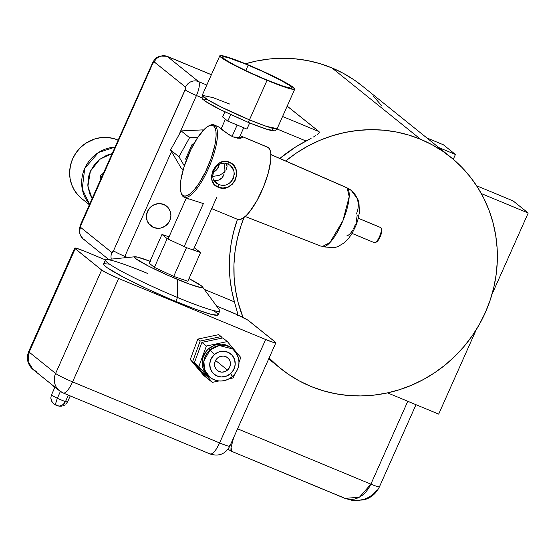 <?xml version="1.0" encoding="UTF-8"?>
<svg xmlns="http://www.w3.org/2000/svg" width="556" height="556" viewBox="0 0 556 556"><rect width="100%" height="100%" fill="white"/><g stroke="black" fill="none" stroke-linecap="round" stroke-linejoin="round"><path stroke-width="0.83" d="M153.553 227.453L148.535 223.422L153.553 227.453L158.203 228.349L160.601 228.085L165.083 226.195L168.593 222.741L169.802 220.586L170.914 215.839L170.157 211.113L167.655 207.117L163.784 204.476A12.621 12.017 -51.2 0 1 166.578 206.137A12.621 12.017 -51.2 0 1 169.01 222.101A12.621 12.017 -51.2 0 1 153.553 227.453A12.621 12.017 -51.2 0 1 150.752 225.799A12.621 12.017 -51.2 0 1 148.327 209.827A12.621 12.017 -51.2 0 1 163.784 204.476L159.134 203.579L154.408 204.573L150.335 207.298L147.528 211.343L146.423 216.089L147.173 220.822L149.682 224.812L153.553 227.453M269.007 357.897L278.25 366.578L288.335 374.251L299.17 380.853L310.637 386.323L322.64 390.597L335.053 393.648L347.764 395.434L360.642 395.942L373.569 395.17L386.42 393.12L399.076 389.819L411.405 385.294L423.29 379.588L434.625 372.756L445.293 364.868L455.197 356L464.239 346.228L472.329 335.657L479.39 324.384L485.353 312.514L490.17 300.17L493.784 287.466L496.167 274.518L497.286 261.466L497.14 248.421L495.73 235.515L493.068 222.873L489.176 210.62L484.095 198.867L477.868 187.726L470.571 177.308L462.251 167.717L453.008 159.044L442.923 151.364L432.095 144.762L420.621 139.292L408.625 135.018L396.206 131.967L383.501 130.18L370.623 129.673L357.689 130.445L344.838 132.495L332.189 135.796L319.86 140.32L307.968 146.026L296.633 152.858L285.68 160.983A135.657 129.159 -51.2 0 1 420.621 139.292L331.911 67.901A135.657 129.159 128.8 0 0 245.516 63.78L256.121 61.097L268.979 59.054L281.906 58.276L294.784 58.79L307.496 60.576L319.909 63.62L331.911 67.901L420.621 139.292A135.657 129.159 -51.2 0 1 450.687 157.126A135.657 129.159 -51.2 0 1 476.826 328.756A135.657 129.159 -51.2 0 1 310.637 386.323A135.657 129.159 -51.2 0 1 280.578 368.496A135.657 129.159 -51.2 0 1 269.097 357.988M243.041 317.476A135.657 129.159 -51.2 0 1 244.077 217.396L241.089 225.444L237.475 238.156L235.098 251.097L233.972 264.149L234.118 277.194L235.529 290.1L238.197 302.742L243.041 317.476M268.687 358.912A135.657 129.159 128.8 0 0 270.049 360.024L280.578 368.496M306.064 141.022A135.657 129.159 128.8 0 0 279.856 158.439L295.688 146.923L308.643 139.674L306.064 141.022L277.006 128.957L306.064 141.022M237.454 219.307A135.657 129.159 128.8 0 0 234.444 301.88L237.176 311.666L237.718 315.579L237.176 311.666L234.444 301.88L204.309 289.37L234.444 301.88L231.734 290.552L230.045 278.973L229.378 267.241L229.746 255.44L231.15 243.674L233.576 232.033L237.454 219.307M311.117 138.326L308.643 139.674L311.117 138.326M315.495 135.727L313.417 137.005L315.495 135.727M318.609 133.364L317.281 134.496L318.609 133.364M319.297 131.967L319.283 132.377L319.297 131.967M287.313 106.224L319.061 131.64L282.573 116.489L319.061 131.64L287.174 106.161M450.687 157.126L361.97 85.728A135.657 129.159 128.8 0 0 331.911 67.901L343.379 73.364L354.207 79.967L362.053 85.798M373.542 96.32L381.854 105.918M124.843 256.379A12.621 3.718 112.5 0 1 124.162 257.824A12.621 3.718 -67.5 0 0 124.843 256.379L171.491 151.6L124.843 256.379A10.098 0.827 -156 0 1 113.528 250.742L111.902 252.556L80.627 227.383L80.578 225.958L152.664 63.745L154.151 61.883L185.565 87.104L185.607 88.529L113.528 250.742A10.098 0.827 24 0 0 124.843 256.379L127.532 257.491L124.843 256.379M178.858 135.045L196.456 95.521L202.155 97.884L196.456 95.521A12.621 3.718 -67.5 0 0 198.568 81.607A12.621 3.718 112.5 0 1 196.456 95.521A10.098 0.827 -156 0 1 185.141 89.884A10.098 0.827 24 0 0 196.456 95.521L178.858 135.045M211.391 74.699L167.015 56.274A12.621 3.718 112.5 0 1 167.293 56.441L198.568 81.607A10.098 9.612 128.8 0 0 185.565 87.104A10.098 9.612 -51.2 0 1 198.568 81.607L206.79 85.026L198.568 81.607L167.293 56.441L211.37 74.74L167.293 56.441A10.098 9.612 128.8 0 0 154.29 61.931L185.565 87.104A2.523 0.744 112.5 0 1 185.141 89.884L113.528 250.742A2.523 0.744 112.5 0 1 111.902 252.556A10.098 9.612 128.8 0 0 111.297 259.103A10.098 9.612 -51.2 0 1 111.902 252.556L80.627 227.383A10.098 9.612 128.8 0 0 83.205 238.948L108.58 259.374M287.153 106.203L287.786 106.467L287.153 106.203M152.358 63.328A10.098 0.827 24 0 0 152.664 63.745A2.523 0.744 112.5 0 1 154.29 61.931A10.098 9.612 -51.2 0 1 167.293 56.441A12.621 3.718 -67.5 0 0 166.988 56.26M152.351 63.342L80.731 224.193A10.098 0.827 24 0 0 81.044 224.603L152.664 63.745A10.098 0.827 -156 0 1 152.351 63.342C155.701 57.094 156.389 57.949 159.572 56.087L167.015 56.274M85.443 240.275A10.098 9.612 -51.2 0 1 83.087 238.851A10.098 9.612 -51.2 0 1 80.627 227.383A2.523 0.744 112.5 0 1 81.044 224.603A10.098 0.827 -156 0 1 80.738 224.186M387.546 392.883L438.677 414.109L476.304 329.597L438.677 414.109L387.546 392.883M491.97 294.423L528.2 213.038L481.329 193.578L528.2 213.038L513.16 200.938L476.617 185.767L513.16 200.938L528.2 213.038L491.97 294.423M426.799 137.902L443.396 144.789L426.799 137.902M438.83 147.583L455.427 154.471L443.396 144.789L455.427 154.471L438.83 147.583M453.286 159.273L455.427 154.471L453.286 159.273M237.572 428.801L370.887 484.151L407.784 401.286L370.887 484.151A12.621 1.036 24 0 0 379.407 486.868C376.065 493.714 370.782 498.072 363.575 499.941L352.678 500.497L345.012 498.391L350.85 499.538L354.756 499.052L358.634 497.627L362.317 495.327L365.667 492.227L368.565 488.453L370.887 484.151L237.572 428.801M233.715 437.44L231.011 447.677L230.948 449.762L231.678 451.34L343.504 497.669M379.018 486.354C380.123 487.522 377.413 486.785 370.887 484.151L359.454 497.196L345.012 498.391L231.734 451.361L231.053 447.351L233.694 437.509M353.957 500.386L348.633 499.503M376.537 490.614L373.18 494.263L369.073 497.154L364.382 499.191L359.273 500.275M218.536 184.231L218.515 184.224C206.206 180.095 215.797 158.62 227.522 164.006C241.033 169.107 231.463 190.583 218.515 184.224L218.077 187.143C232.894 194.468 244.744 167.877 229.218 162.102L227.571 164.027M209.494 125.607A39.122 11.53 112.5 0 1 214.109 124.905L219.523 127.303C221.851 129.923 226.361 133.12 233.054 136.894L228.627 134.545L218.988 126.983M214.109 124.905A39.122 11.53 112.5 0 1 214.963 125.413A39.122 11.53 112.5 0 1 209.105 167.002A39.122 11.53 112.5 0 1 184.105 197.165A39.122 11.53 112.5 0 1 183.251 196.65A39.122 11.53 112.5 0 1 181.346 193.398A39.122 11.53 -67.5 0 0 181.555 194.037A39.122 11.53 -67.5 0 0 183.251 196.65L182.771 195.364A38.114 11.231 112.5 0 1 181.117 192.814A38.114 11.231 112.5 0 1 187.845 156.354A38.114 11.231 112.5 0 1 208.917 125.851A38.114 11.231 112.5 0 1 213.664 125.962L214.963 125.413A39.122 11.53 -67.5 0 0 210.092 125.302L208.917 125.851M380.471 227.48A8.201 2.419 112.5 0 1 380.853 227.64A8.201 2.419 -67.5 0 0 380.672 227.529A8.201 2.419 -67.5 0 0 380.471 227.48M358.342 218.293L380.853 227.64L358.342 218.293M351.552 190.652A20.19 19.224 128.8 0 0 347.166 187.949L270.918 154.651L347.166 187.949L349.196 196.706L342.913 220.69L329.896 242.618L321.945 246.711A32.033 9.438 -67.5 0 0 342.399 221.92A32.033 9.438 -67.5 0 0 347.166 187.949A32.033 9.438 -67.5 0 0 346.506 187.553L347.166 187.949A20.19 19.224 -51.2 0 1 351.552 190.652A20.19 19.224 -51.2 0 1 356.486 213.601L356.945 214.248M224.402 184.995L222.713 185.085M233.374 178.629L230.809 182.139L229.294 183.278M234.132 172.61L234.271 174.362M231.025 166.411L233.409 170.066M230.024 165.5L230.823 166.209M226.911 164.833L226.313 163.221L227.043 166.55L226.911 164.833M226.716 168.301L227.043 166.55L225.931 170.032L226.716 168.301M225.375 170.866L224.721 171.665L225.375 170.866M224.492 172.846L224.721 171.665L223.144 173.145L219.099 175.418L212.072 176.53L219.099 175.418L223.144 173.145L224.721 171.665L224.492 172.846M223.269 176.043L224.172 173.979L222.039 177.781L223.269 176.043M220.537 179.129L222.039 177.781L218.828 180.04L220.537 179.129M216.958 180.464L218.828 180.04L215.012 180.401L216.958 180.464M213.845 180.123L215.012 180.401L213.845 180.123M227.515 163.999L229.218 162.102C215.714 155.833 203.85 182.41 218.077 187.143L214.275 184.446L212.051 180.415L211.634 175.536L212.983 170.435L215.916 165.91L219.94 162.706L224.561 161.351L229.218 162.102L233.207 164.937L235.855 169.316L236.682 174.535L235.501 179.776L232.401 184.154L227.967 187.024L222.921 188.039L218.077 187.143L218.515 184.224L214.255 180.797L218.466 184.203M224.86 170.449L224.895 169.205L224.86 170.449M224.687 166.675L224.895 169.205L224.103 164.18L224.687 166.675M223.79 163.276L224.103 164.18L223.79 163.276M237.697 219.411L240.095 219.488L242.972 218.174L246.225 215.519L249.713 211.621L256.886 200.744L263.398 187.205L268.263 173.055L270.737 160.455L270.786 153.192L269.938 149.759L268.423 147.611A39.122 11.53 -67.5 0 0 267.568 147.097L240.838 135.998L267.436 147.048M211.711 208.625L237.565 219.356A39.122 11.53 -67.5 0 0 262.564 189.193A39.122 11.53 -67.5 0 0 268.423 147.611L240.838 135.998M219.523 127.303L214.963 125.413L219.523 127.303M357.202 215.29L356.132 222.351M355.395 224.506L353.519 228.711M352.455 230.601L350.287 233.61L348.334 235.209M347.528 235.396L346.888 235.16M203.357 203.579L184.203 246.6L203.357 203.579L187.803 198.541M237.273 138.131L233.054 136.894L242.062 137.812L242.041 136.658L242.277 137.631L240.56 138.27L237.273 138.131M182.771 195.364L184.835 196.122L187.421 195.517L190.416 193.571L193.717 190.367L198.944 183.466L205.741 171.338L211.391 157.584L215.04 144.303L216.11 135.873L215.964 131.404L215.137 128.054L213.664 125.962L211.6 125.204L210.363 125.336L207.562 126.615L204.399 129.201L197.491 137.86L190.694 149.988L183.911 167.189L180.874 180.033L180.471 189.923L181.291 193.266L183.251 196.65A39.122 11.53 -67.5 0 0 208.43 168.537A39.122 11.53 -67.5 0 0 214.963 125.413L213.664 125.962A38.114 11.231 112.5 0 1 207.298 167.975A38.114 11.231 112.5 0 1 182.771 195.364M221.927 163.485L223.491 163.283M216.173 166.849L217.535 165.598M212.712 176.238L213.782 170.463M215.179 181.951L214.171 180.658M216.103 182.799L215.367 182.146M245.189 216.479L321.194 246.273M374.202 242.576A8.201 2.419 -67.5 0 0 374.383 242.68A8.201 2.419 -67.5 0 0 379.623 236.356A8.201 2.419 -67.5 0 0 380.853 227.64A8.201 2.419 112.5 0 1 381.207 228.189A8.201 2.419 112.5 0 1 379.762 236.036A8.201 2.419 112.5 0 1 375.224 242.597A8.201 2.419 112.5 0 1 374.202 242.576M381.611 229.322L381.694 231.824L380.665 235.556L378.226 240.261L376.377 242.055M375.224 242.597L376.398 242.048A7.193 2.12 -67.5 0 0 380.373 236.293A7.193 2.12 -67.5 0 0 381.645 229.406L381.207 228.189M134.886 256.761L106.272 259.603A62.606 5.129 24 0 0 177.503 297.481L177.399 279.369A37.363 3.065 -156 0 1 134.886 256.761A37.363 3.065 -156 0 1 150.044 261.237M105.397 260.006L103.624 263.975A62.606 5.129 24 0 0 175.738 301.449L177.503 297.481A62.606 5.129 -156 0 1 105.397 260.006A62.606 5.129 -156 0 1 147.667 273.469M53.564 386.017L53.494 386.177A10.481 0.862 24 0 0 55.885 387.886L53.821 386.601L53.571 386.121L53.995 386.128M84.95 251.381L76.561 248.31L74.747 248.275L101.658 270.035L108.128 273.712L118.63 278.486L265.643 339.521L274.038 342.593L275.762 342.857L275.401 342.169L247.976 320.193L237.349 314.759L216.562 306.022L231.963 312.416A15.144 1.244 -156 0 1 248.935 320.868L275.401 342.169A15.144 1.244 -156 0 1 275.873 342.774A15.144 1.244 -156 0 1 265.643 339.521L219.606 442.93A15.144 1.244 24 0 0 229.83 446.183L229.364 445.571C230.761 447.01 227.508 446.127 219.606 442.93L72.593 381.896L118.63 278.486L265.643 339.521L219.606 442.93C215.665 451.131 212.413 454.759 209.855 453.814L210.189 454.009A15.144 4.462 -67.5 0 0 219.606 442.93L72.593 381.896L118.63 278.486A15.144 1.244 -156 0 1 101.658 270.035L55.621 373.437A15.144 1.244 24 0 0 72.593 381.896A15.144 4.462 112.5 0 1 63.175 392.974A15.144 4.462 112.5 0 1 62.849 392.779A15.144 14.414 -51.2 0 1 59.492 390.785A15.144 14.414 -51.2 0 1 55.621 373.437L29.155 352.143L75.192 248.734A15.144 1.244 -156 0 1 74.726 248.122A15.144 1.244 -156 0 1 84.95 251.381L105.466 259.895L84.95 251.381M214.345 311.089L217.271 313.445L218.021 314.877L217.577 315.231L210.439 314.147L195.747 309.31L170.254 299.142L147.931 289.217L123.168 277.034L107.294 267.79L104.368 265.434L103.618 264.003M104.062 263.655L108.642 264.093M36.383 371.477L33.026 369.49C27.529 364.479 26.076 358.495 28.683 351.531A15.144 1.244 24 0 0 29.155 352.143L75.192 248.734L101.658 270.035L55.621 373.437L29.155 352.143L28.683 351.531L74.726 248.122M229.044 446.239L229.364 445.571M33.026 369.49L28.168 361.615L29.155 352.143A15.144 14.414 128.8 0 0 33.026 369.49L59.492 390.785L63.175 392.974A15.144 4.462 -67.5 0 0 72.593 381.896A15.144 1.244 -156 0 1 55.621 373.437A15.144 14.414 128.8 0 0 59.492 390.785M56.149 405.331L57.866 405.991L60.368 406.061L63.829 404.094L65.434 401.689L67.589 401.842L70.237 395.907L67.589 401.842L65.83 404.24L67.589 401.842L65.434 401.689L62.772 405.004L59.103 406.172L55.767 404.782L55.975 402.176L57.331 398.325L51.388 395.114L50.798 397.999L51.479 400.932L53.313 403.461L56.107 405.303M54.585 404.455L52.264 402.273L50.798 397.999L51.388 395.114L54.863 387.303L51.388 395.114L57.331 398.325L55.76 403.239L55.975 405.206M61.612 406.151L59.992 406.234L61.612 406.151M64.586 405.136L63.162 405.783L64.586 405.136M59.103 406.172L59.992 406.234M59.221 406.172L59.68 406.221M65.434 401.689L57.331 398.325L60.389 391.459L57.331 398.325L65.434 401.689L68.353 395.121L65.434 401.689M150.398 261.376L137.353 257.074L134.35 257.025L135.518 258.512L148.647 266.171L167.439 275.088L189.339 284.067L200.862 287.57L202.634 287.389L201.474 285.895L188.984 278.577A37.363 3.065 -156 0 1 202.46 286.847A37.363 3.065 -156 0 1 177.399 279.369L177.503 297.481L175.738 301.449A62.606 5.129 24 0 0 218.015 314.904L219.78 310.936A62.606 5.129 -156 0 1 177.503 297.481A62.606 5.129 24 0 0 219.495 310.012L202.46 286.847M187.803 281.239L173.701 276.395L154.394 267.366L149.182 263.176L161.97 234.451L167.182 238.642L186.489 247.67L200.591 252.514L194.273 247.802L200.591 252.514L187.803 281.239L200.591 252.514L186.489 247.67L173.701 276.395L186.489 247.67L167.182 238.642L154.394 267.366L167.182 238.642L161.97 234.451L149.182 263.176L154.394 267.366L173.701 276.395L187.803 281.239M169.024 236.87L161.97 234.451L169.024 236.87M232.054 136.456L237.148 125.017L232.054 136.456M294.756 89.127L292.345 86.646L284.596 82.01L258.436 69.298L231.595 58.443L223.102 55.857L219.808 55.802L222.212 58.283L229.962 62.918L256.128 75.63L282.962 86.486L291.462 89.071L294.756 89.127A41.012 3.364 -156 0 1 267.054 80.328A41.012 3.364 -156 0 1 219.815 55.781A41.012 3.364 -156 0 1 247.503 64.6A41.012 3.364 -156 0 1 294.75 89.148L277.152 128.672L266.31 126.337L249.456 119.853L267.054 80.328L249.456 119.853A41.012 3.364 24 0 0 277.152 128.672C275.602 130.458 274.567 131.14 274.045 130.709C271.953 130.827 268.159 130.431 247.573 122.07L218.939 108.962C206.839 102.721 204.476 100.712 203.677 99.934C202.301 99.406 201.814 97.863 202.217 95.305A41.012 3.364 24 0 0 249.456 119.853A3.03 0.89 112.5 0 1 247.58 122.07A3.03 0.89 112.5 0 1 247.503 122.028A3.03 0.89 -67.5 0 0 247.58 122.07A3.03 0.89 -67.5 0 0 249.456 119.853L221.566 107.204L207.43 99.621L202.217 95.305L213.052 97.641L229.906 104.125M248.178 65.135A38.197 3.127 -156 0 1 292.178 88.001A38.197 3.127 -156 0 1 266.38 79.793L249.415 72.329L234.305 64.899L224.624 59.256L222.372 56.941L224.193 56.754L228.857 57.921L244.918 63.801L261.772 71.05L280.252 80.029L289.94 85.673L292.122 87.619L291.302 88.265L283.581 86.333L266.38 79.793A38.197 3.127 -156 0 1 222.379 56.927A38.197 3.127 -156 0 1 248.178 65.135L245.745 70.598L248.178 65.135M206.797 99.364L204.017 99.1M203.746 99.316L204.928 100.831M205.977 101.609L221.149 110.053L244.174 120.631M250.749 123.362L266.72 129.207L272.892 130.389M273.163 130.18L271.974 128.665M246.933 129.075L227.779 121.125L222.608 116.962L224.867 111.888L222.608 116.962L227.779 121.125L230.67 114.633L227.779 121.125L246.933 129.075L249.672 122.932L246.933 129.075M181.145 168.03L170.539 149.981L181.159 130.917L202.391 129.895L203.135 130.5L202.391 129.895L181.159 130.917L189.582 137.693L197.866 137.297L189.582 137.693L181.159 130.917L170.539 149.981L178.956 156.757L189.582 137.693L178.956 156.757L170.539 149.981L181.145 168.03L183.181 169.663L181.145 168.03M184.328 165.89L178.956 156.757L184.328 165.89M213.011 172.339L216.221 170.192L217.479 168.697L219.182 164.506A9.938 9.459 -51.2 0 1 213.122 172.29M193.856 143.865L192.223 144.101L185.607 158.96L186.385 160.024L185.607 158.96L186.517 159.69L185.607 158.96L192.223 144.101L193.856 143.865M193.273 144.942L192.223 144.101L193.273 144.942M217.431 358.12A8.201 7.812 -51.2 0 1 227.619 357.71A8.201 7.812 -51.2 0 1 227.515 370.081L215.554 360.455L227.515 370.081L224.77 371.686L221.677 372.138L218.71 371.366L216.305 369.49L214.845 366.786L214.546 363.68L215.457 360.635L217.431 358.12L220.176 356.514L223.269 356.062L226.243 356.834L228.641 358.71L230.101 361.407L230.399 364.521L229.496 367.565L227.515 370.081A8.201 7.812 -51.2 0 1 217.333 370.491A8.201 7.812 -51.2 0 1 217.431 358.12M208.604 376.259L206.165 373.91L204.247 371.095L202.933 367.926L202.259 364.534L202.947 357.584L206.206 351.302L208.66 348.716L214.407 354.526A13.122 12.496 -51.2 0 1 232.345 355.479A13.122 12.496 -51.2 0 1 230.545 373.667L233.708 369.643L235.16 364.771L234.681 359.795L232.345 355.479L228.502 352.469L223.748 351.232L218.8 351.955L214.407 354.526L211.245 358.557L209.793 363.429L210.272 368.399L212.607 372.722L216.444 375.724L221.205 376.961L226.153 376.238L230.545 373.667L232.665 376.495L230.545 373.667A13.122 12.496 -51.2 0 1 212.607 372.722A13.122 12.496 -51.2 0 1 214.407 354.526L210.099 349.884L203.871 361.018L204.559 369.67L209.876 377.288A18.174 17.299 -51.2 0 1 210.099 349.884L208.66 348.716A18.174 17.299 128.8 0 0 208.437 376.127L209.876 377.288C217.521 382.528 225.117 382.264 232.658 376.502C241.116 367.106 241.123 357.925 232.665 348.973A18.174 17.299 -51.2 0 1 232.443 376.377A18.174 17.299 -51.2 0 1 209.876 377.288M230.997 375.217L232.443 376.377L230.997 375.217M200.195 341.043L192.682 361.449L206.116 377.385L206.575 377.288L203.711 375.453L190.277 359.517L203.711 375.453L206.116 377.385L192.682 361.449L190.277 359.517L197.79 339.111L190.277 359.517L192.682 361.449L200.195 341.043L197.79 339.111L200.195 341.043L221.149 336.582L218.744 334.642L197.79 339.111L218.744 334.642L221.149 336.582L200.195 341.043M222.372 338.034L221.149 336.582L222.372 338.034M206.394 346.034L198.874 366.439L212.316 382.375L218.897 380.971L212.316 382.375L207.805 378.74L194.364 362.804L207.805 378.74L212.316 382.375L198.874 366.439L194.364 362.804L201.884 342.399L194.364 362.804L198.874 366.439L206.394 346.034L201.884 342.399L206.394 346.034L227.341 341.565L222.831 337.937L201.884 342.399L222.831 337.937L227.341 341.565L206.394 346.034M229.565 378.692L233.263 377.906L234.437 374.73L233.263 377.906L229.565 378.692M239.059 362.164L240.776 357.501L227.341 341.565L240.776 357.501L239.059 362.164M208.66 348.716L214.734 345.158L221.587 344.157L224.985 344.678L228.175 345.867L231.24 347.827A18.174 17.299 128.8 0 0 208.66 348.716M210.099 349.884A18.174 17.299 -51.2 0 1 232.665 348.973L219.259 345.533L210.099 349.884M115.05 147.111L98.454 152.504L84.734 168.398L82.225 188.943L89.592 204.288A34.701 33.04 -51.2 0 1 84.734 168.398A34.701 33.04 -51.2 0 1 115.05 147.111M92.115 198.631L87.897 186.232L90.392 171.213L99.962 159.134L112.18 153.56L106.557 155.305L99.149 159.774L95.006 163.846L90.392 171.213L88.55 176.69L87.813 185.224L89.558 193.488L92.115 198.631M81.6 198.485L78.618 195.761L74.622 190.638L71.731 184.787L70.049 178.413L69.653 171.776L70.549 165.125L72.704 158.717L76.04 152.796L80.418 147.597L85.68 143.309L94.777 138.944L101.303 137.575L107.906 137.506L114.334 138.743L118.15 140.161A34.701 33.04 128.8 0 0 117.399 139.834L118.06 140.362L117.399 139.834A34.701 33.04 128.8 0 0 74.886 154.561A34.701 33.04 128.8 0 0 81.572 198.471L89.391 204.754M100.831 179.06L100.49 175.411L103.465 173.131L100.49 175.411L101.936 176.572L100.49 175.411L100.831 179.06M80.731 224.193L79.466 228.321L79.348 231.831L80.266 235.174L83.205 238.948M415.992 404.692L379.407 486.868M231.72 451.361L227.995 449.262M181.555 194.037L181.117 192.814M358.349 218.265L380.672 227.529M270.911 154.533L346.506 187.553L351.329 190.472L357.946 199.528L358.954 202.78L359.419 212.461L357.716 220.537L355.708 226.132L351.927 233.638L348.591 238.413L344.22 242.847L337.895 246.607L334.17 247.733L321.945 246.711M189.012 199.201L184.105 197.165M352.059 233.416L374.383 242.68M275.873 342.774L229.83 446.183C225.395 454.078 218.849 456.691 210.189 454.009L63.175 392.974M225.409 119.22L221.184 128.721M202.217 95.305L219.815 55.781M243.723 127.741L239.01 138.319M168.051 239.052L186.295 198.075M193.286 250.005L216.743 197.324M231.22 347.813L232.665 348.973"/></g></svg>
